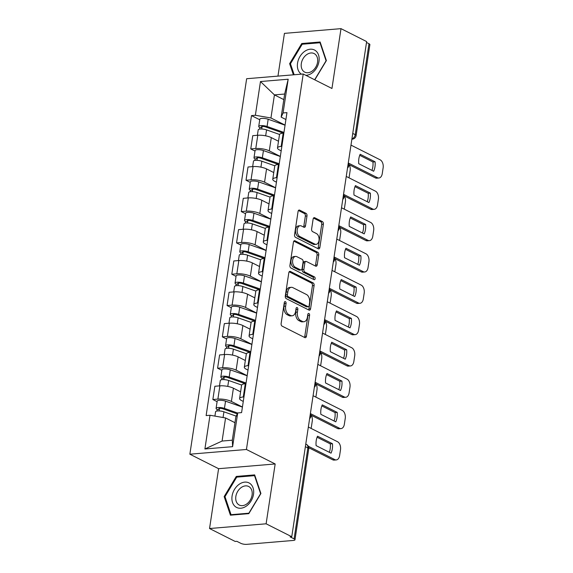 <?xml version="1.0" encoding="UTF-8"?>
<svg xmlns="http://www.w3.org/2000/svg" width="573" height="573" viewBox="0 0 573 573"><rect width="100%" height="100%" fill="white"/><g stroke="black" fill="none" stroke-linecap="round" stroke-linejoin="round"><path stroke-width="0.86" d="M285.39 301.642A1.454 0.902 85.2 0 0 285.06 301.577A1.454 0.902 85.2 0 0 284.301 302.58L281.135 323.516A2.077 1.289 85.2 0 0 282.095 326.123L304.865 337.604A2.077 1.289 85.2 0 0 305.33 337.698A2.077 1.289 85.2 0 0 306.426 336.265L309.592 315.329A1.454 0.902 85.2 0 0 308.919 313.503A1.454 0.902 85.2 0 0 308.589 313.431A1.454 0.902 85.2 0 0 307.823 314.434L307.415 317.148A6.64 4.133 85.2 0 1 303.919 321.725A6.64 4.133 85.2 0 1 302.408 321.41L300.517 320.457A6.64 4.133 85.2 0 1 297.423 312.106L297.831 309.399A1.454 0.902 85.2 0 0 297.151 307.572A1.454 0.902 85.2 0 0 296.821 307.508A1.454 0.902 85.2 0 0 296.062 308.503L295.654 311.218A6.64 4.133 85.2 0 1 292.158 315.795A6.64 4.133 85.2 0 1 290.647 315.479L288.756 314.527A6.64 4.133 85.2 0 1 285.662 306.183L286.07 303.468A1.454 0.902 85.2 0 0 285.39 301.642M306.992 215.964A2.077 1.289 85.2 0 0 306.025 213.357L299.643 210.141A2.077 1.289 85.2 0 0 299.17 210.04A2.077 1.289 85.2 0 0 298.075 211.473L294.558 234.729A2.077 1.289 85.2 0 0 295.525 237.337L318.287 248.811A2.077 1.289 85.2 0 0 318.76 248.911A2.077 1.289 85.2 0 0 319.856 247.479L323.373 224.222A2.077 1.289 85.2 0 0 322.406 221.615L314.692 217.726A2.077 1.289 85.2 0 0 314.219 217.625A2.077 1.289 85.2 0 0 313.13 219.058L311.619 229.014A2.077 1.289 85.2 0 0 312.586 231.621L316.411 233.548A5.551 3.459 85.2 0 1 319.089 239.543A5.551 3.459 85.2 0 1 316.081 244.356A5.551 3.459 85.2 0 1 314.821 244.091L299.829 236.542A5.551 3.459 85.2 0 1 297.158 230.547A5.551 3.459 85.2 0 1 300.166 225.733A5.551 3.459 85.2 0 1 301.427 225.991L303.926 227.252A2.077 1.289 85.2 0 0 304.399 227.352A2.077 1.289 85.2 0 0 305.488 225.92L306.992 215.964L305.345 216.107A2.077 1.289 85.2 0 0 304.378 213.493L298.44 210.506M275.169 463.965L218.592 468.693L209.546 528.528L266.116 523.801L275.169 463.965L246.433 449.483L303.217 74.003L331.953 88.486L340.999 28.65L366.641 41.578L291.757 536.729L290.103 536.865L294.099 538.878L307.859 447.921A4.233 3.094 -63.2 0 0 306.462 444.419L305.767 444.068M266.116 523.801L291.757 536.729M290.368 271.43A2.077 1.289 85.2 0 0 289.902 271.337A2.077 1.289 85.2 0 0 288.806 272.769L285.29 296.026A2.077 1.289 85.2 0 0 286.256 298.633L309.019 310.108A2.077 1.289 85.2 0 0 309.492 310.208A2.077 1.289 85.2 0 0 310.58 308.775L314.097 285.519A2.077 1.289 85.2 0 0 313.13 282.912L290.368 271.43L289.451 271.509M289.924 265.378L293.44 242.121A2.077 1.289 85.2 0 1 294.536 240.689A2.077 1.289 85.2 0 1 295.002 240.789L317.771 252.263A2.077 1.289 85.2 0 1 318.738 254.87L317.227 264.826A2.077 1.289 85.2 0 1 316.138 266.252A2.077 1.289 85.2 0 1 315.666 266.159L306.433 261.503A2.077 1.289 85.2 0 0 305.968 261.403A2.077 1.289 85.2 0 0 304.872 262.835L303.876 269.439A2.077 1.289 85.2 0 0 304.843 272.046L314.455 276.895A1.454 0.902 85.2 0 1 315.15 278.464A1.454 0.902 85.2 0 1 314.362 279.717A1.454 0.902 85.2 0 1 314.033 279.653L290.891 267.985A2.077 1.289 85.2 0 1 289.924 265.378M209.546 528.528L235.181 541.449L236.835 541.313L240.825 543.326A4.233 1.182 -171.4 0 0 246.698 544.35L293.376 540.454A4.233 1.182 -171.4 0 0 294.98 539.787A4.233 1.182 -171.4 0 0 294.099 538.878M218.592 468.693L189.864 454.203L246.648 78.723L303.217 74.003M340.999 28.65L284.43 33.37L277.962 76.109M366.505 42.474L368.983 43.727A4.233 1.182 8.6 0 1 369.872 44.637L356.112 135.593A4.233 1.182 -171.4 0 0 355.231 134.684L368.983 43.727M243.281 401.429L241.627 400.599A9.727 2.715 8.6 0 1 239.593 398.507A9.727 2.715 8.6 0 1 243.281 396.974L243.962 396.917M240.603 391.832L233.404 388.2A9.727 2.715 -171.4 0 0 219.889 385.844L217.883 399.095A9.727 2.715 8.6 0 1 231.399 401.451L242.436 407.016M217.883 399.095L212.855 399.517L217.103 401.659M245.967 383.666L245.287 383.724A9.727 2.715 -171.4 0 0 241.598 385.257L239.593 398.507M219.889 385.844L214.861 386.266L212.855 399.517M248.016 370.108L246.361 369.277A9.727 2.715 8.6 0 1 244.327 367.186A9.727 2.715 8.6 0 1 248.023 365.653L248.696 365.595M221.837 370.337L217.59 368.195L222.618 367.773A9.727 2.715 8.6 0 1 236.133 370.129L247.171 375.695M250.702 352.345L250.029 352.402A9.727 2.715 -171.4 0 0 246.333 353.935L244.327 367.186M245.337 360.503L238.139 356.879A9.727 2.715 -171.4 0 0 224.623 354.522L219.595 354.945L217.59 368.195M252.75 338.786L251.096 337.948A9.727 2.715 8.6 0 1 249.069 335.864A9.727 2.715 8.6 0 1 252.757 334.331L253.438 334.274M226.579 339.008L222.331 336.867L227.359 336.451A9.727 2.715 8.6 0 1 240.875 338.808L251.912 344.366M255.436 321.023L254.763 321.081A9.727 2.715 -171.4 0 0 251.067 322.613L249.069 335.864M250.079 329.181L242.873 325.55A9.727 2.715 -171.4 0 0 229.365 323.201L224.329 323.616L222.331 336.867M257.492 307.465L255.837 306.627A9.727 2.715 8.6 0 1 253.803 304.542A9.727 2.715 8.6 0 1 257.499 303.01L258.172 302.952M231.313 307.687L227.066 305.545L232.094 305.13A9.727 2.715 8.6 0 1 245.609 307.479L256.647 313.044M260.178 289.694L259.497 289.752A9.727 2.715 -171.4 0 0 255.809 291.285L253.803 304.542M254.813 297.86L247.615 294.228A9.727 2.715 -171.4 0 0 234.099 291.872L229.071 292.294L227.066 305.545M262.226 276.136L260.572 275.305A9.727 2.715 8.6 0 1 258.538 273.214A9.727 2.715 8.6 0 1 262.233 271.681L262.907 271.623M236.047 276.365L231.8 274.223L236.835 273.801A9.727 2.715 8.6 0 1 250.344 276.157L261.381 281.723M264.912 258.373L264.239 258.43A9.727 2.715 -171.4 0 0 260.543 259.963L258.538 273.214M259.548 266.538L252.349 262.907A9.727 2.715 -171.4 0 0 238.834 260.55L233.805 260.973L231.8 274.223M266.968 244.814L265.313 243.983A9.727 2.715 8.6 0 1 263.279 241.892A9.727 2.715 8.6 0 1 266.968 240.359L267.648 240.302M240.789 245.043L236.542 242.902L241.57 242.479A9.727 2.715 8.6 0 1 255.085 244.836L266.123 250.401M269.654 227.051L268.973 227.109A9.727 2.715 -171.4 0 0 265.285 228.641L263.279 241.892M264.289 235.209L257.091 231.585A9.727 2.715 -171.4 0 0 243.575 229.229L238.547 229.644L236.542 242.902M271.702 213.493L270.048 212.655A9.727 2.715 8.6 0 1 268.014 210.57A9.727 2.715 8.6 0 1 271.709 209.038L272.383 208.98M245.523 213.715L241.276 211.573L246.304 211.158A9.727 2.715 8.6 0 1 259.82 213.514L270.857 219.072M274.388 195.73L273.715 195.787A9.727 2.715 -171.4 0 0 270.019 197.32L268.014 210.57M269.024 203.888L261.825 200.256A9.727 2.715 -171.4 0 0 248.31 197.907L243.281 198.322L241.276 211.573M276.437 182.171L274.782 181.333A9.727 2.715 8.6 0 1 272.755 179.249A9.727 2.715 8.6 0 1 276.444 177.709L277.124 177.659M250.265 182.393L246.018 180.251L251.046 179.836A9.727 2.715 8.6 0 1 264.561 182.185L275.592 187.751M279.123 164.401L278.449 164.458A9.727 2.715 -171.4 0 0 274.754 165.991L272.755 179.249M273.765 172.566L266.56 168.935A9.727 2.715 -171.4 0 0 253.051 166.578L248.016 167.001L246.018 180.251M281.178 150.842L279.524 150.011A9.727 2.715 8.6 0 1 277.49 147.92A9.727 2.715 8.6 0 1 281.185 146.387L281.859 146.33M254.999 151.071L250.752 148.93L255.78 148.507A9.727 2.715 8.6 0 1 269.296 150.864L280.333 156.429M283.864 133.079L283.184 133.137A9.727 2.715 -171.4 0 0 279.495 134.669L277.49 147.92M278.499 141.245L271.301 137.613A9.727 2.715 -171.4 0 0 257.786 135.257L252.757 135.679L250.752 148.93M234.951 422.695L225.576 417.961L222.08 441.052L232.309 440.2L235.797 417.108L237.709 412.94L241.584 412.617L286.958 112.63L283.076 112.953L281.164 117.128L284.659 94.036L274.431 94.889L270.943 117.981L285.067 125.107M237.709 412.94L232.609 446.668L204.898 448.981L210.005 415.253L225.576 417.961M270.943 117.981L255.372 115.266L251.497 115.596L206.13 415.575L210.005 415.253M255.372 115.266L260.471 81.538L288.183 79.224L283.076 112.953M246.433 449.483L189.864 454.203M236.277 476.435L224.158 496.576L230.418 515.184L248.797 513.652L260.916 493.503L254.656 474.895L236.277 476.435L237.544 477.073M314.806 79.84L326.388 60.602L320.128 41.994L301.749 43.527L289.63 63.667L293.383 74.827M283.814 99.623L274.431 94.889L260.471 81.538M285.913 119.521L281.164 117.128M259.734 119.75L251.497 115.596M232.609 446.668L232.309 440.2M204.898 448.981L222.08 441.052M284.659 94.036L288.183 79.224M225.125 497.063L224.158 496.576M290.597 64.155L289.63 63.667M303.017 44.164L301.749 43.527M284.308 302.508A1.454 0.902 85.2 0 1 284.423 303.604L284.007 306.319A6.64 4.133 85.2 0 0 287.102 314.663L288.756 314.527M292.158 315.795L290.504 315.931A6.64 4.133 85.2 0 1 289 315.623L287.102 314.663M303.919 321.725L302.265 321.861A6.64 4.133 85.2 0 1 300.761 321.546L298.862 320.594A6.64 4.133 85.2 0 1 295.768 312.249L296.184 309.535A1.454 0.902 85.2 0 0 296.069 308.439M304.413 337.375A2.077 1.289 85.2 0 0 304.779 336.408L307.945 315.465A1.454 0.902 85.2 0 0 307.83 314.362M308.568 309.878A2.077 1.289 85.2 0 0 308.933 308.911L312.45 285.655A2.077 1.289 85.2 0 0 311.483 283.048L289.172 271.795M287.388 294.751A1.454 0.902 85.2 0 0 288.061 296.57L308.045 306.648A1.454 0.902 85.2 0 0 308.374 306.713A1.454 0.902 85.2 0 0 309.141 305.717L309.57 302.859A6.64 4.133 85.2 0 0 306.476 294.508L292.824 287.625A6.64 4.133 85.2 0 0 291.313 287.309A6.64 4.133 85.2 0 0 287.818 291.893L287.388 294.751L285.741 294.887A1.454 0.902 85.2 0 0 286.414 296.714L288.061 296.57M308.374 306.713L306.727 306.856A1.454 0.902 85.2 0 1 306.397 306.784L286.414 296.714M291.313 287.309L289.666 287.445A6.64 4.133 85.2 0 0 286.171 292.029L287.818 291.893M285.741 294.887L286.171 292.029M293.806 241.154L316.117 252.399L317.771 252.263M315.214 265.929A2.077 1.289 85.2 0 0 315.58 264.962L317.084 255.006A2.077 1.289 85.2 0 0 316.117 252.399M305.968 261.403L304.313 261.546A2.077 1.289 85.2 0 0 303.224 262.971L302.222 269.575A2.077 1.289 85.2 0 0 303.189 272.182L312.801 277.031L314.455 276.895M313.352 279.309A1.454 0.902 85.2 0 0 312.801 277.031M296.857 256.675A5.551 3.459 85.2 0 0 295.596 256.41A5.551 3.459 85.2 0 0 292.588 261.224A5.551 3.459 85.2 0 0 295.26 267.219L300.539 269.876A2.077 1.289 85.2 0 0 301.011 269.976A2.077 1.289 85.2 0 0 302.107 268.544L303.103 261.94A2.077 1.289 85.2 0 0 302.136 259.333L296.857 256.675M295.596 256.41L293.949 256.546A5.551 3.459 85.2 0 0 290.941 261.36A5.551 3.459 85.2 0 0 293.612 267.355L295.26 267.219M301.011 269.976L299.364 270.112A2.077 1.289 85.2 0 1 298.891 270.019L293.612 267.355M303.475 227.023A2.077 1.289 85.2 0 0 303.84 226.056L305.345 216.107M300.166 225.733L298.519 225.869A5.551 3.459 85.2 0 0 295.51 230.683A5.551 3.459 85.2 0 0 298.182 236.678L299.829 236.542M316.081 244.356L314.427 244.492A5.551 3.459 85.2 0 1 313.166 244.234L298.182 236.678M317.836 248.582A2.077 1.289 85.2 0 0 318.201 247.615L321.718 224.358A2.077 1.289 85.2 0 0 320.751 221.751L313.488 218.091M237.279 413.878L222.818 408.785A2.536 0.709 -171.4 0 0 220.24 408.356A2.536 0.709 -171.4 0 0 218.807 408.771A2.536 0.709 -171.4 0 0 219.337 409.315L217.196 409.494A5.286 1.475 -171.4 0 1 216.085 408.363L217.181 401.129A5.286 1.475 -171.4 0 1 220.161 400.262A5.286 1.475 -171.4 0 1 225.54 401.164L242.422 407.109M237.666 413.047L224.444 408.391A5.286 1.475 -171.4 0 0 219.072 407.489A5.286 1.475 -171.4 0 0 216.085 408.363M219.094 410.92L219.473 408.406M236.241 416.141L223.928 411.808A5.286 1.475 -171.4 0 0 218.557 410.905A5.286 1.475 -171.4 0 0 215.57 411.772L214.918 416.105M216.959 411.013L217.196 409.494M317.091 437.235L330.313 443.896A13.215 8.23 -94.8 0 1 329.325 452.298M308.31 446.238L334.847 459.618A6.346 3.947 85.2 0 0 336.287 459.918L334.138 460.098A6.346 3.947 -94.8 0 1 332.705 459.797L308.761 447.728M332.455 443.717L317.535 436.196A13.215 8.23 -94.8 0 0 316.103 445.629L331.029 453.157A13.215 8.23 -94.8 0 0 332.455 443.717L330.313 443.896M336.287 459.918A6.346 3.947 85.2 0 0 339.624 455.542L340.505 449.719A6.346 3.947 85.2 0 0 337.547 441.747L308.346 427.028M245.33 383.724L227.553 377.464A2.536 0.709 -171.4 0 0 224.974 377.034A2.536 0.709 -171.4 0 0 223.542 377.449A2.536 0.709 -171.4 0 0 224.072 377.994L221.93 378.173A5.286 1.475 -171.4 0 1 220.827 377.034L221.916 369.807A5.286 1.475 -171.4 0 1 224.903 368.94A5.286 1.475 -171.4 0 1 230.274 369.843L247.156 375.781M246.068 383.015L229.186 377.07A5.286 1.475 -171.4 0 0 223.807 376.167A5.286 1.475 -171.4 0 0 220.827 377.034M223.828 379.591L224.208 377.084M311.032 428.382A6.346 3.947 85.2 0 0 311.375 426.971L312.256 421.148A6.346 3.947 85.2 0 0 311.304 415.296M241.656 385.056L228.67 380.479A5.286 1.475 -171.4 0 0 223.291 379.584A5.286 1.475 -171.4 0 0 220.311 380.451L219.488 385.88M221.701 379.691L221.93 378.173M250.072 352.395L232.294 346.142A2.536 0.709 -171.4 0 0 229.716 345.705A2.536 0.709 -171.4 0 0 228.283 346.128A2.536 0.709 -171.4 0 0 228.813 346.672L226.664 346.851A5.286 1.475 -171.4 0 1 225.561 345.712L226.657 338.485A5.286 1.475 -171.4 0 1 229.637 337.619A5.286 1.475 -171.4 0 1 235.016 338.514L251.898 344.459M250.802 351.686L233.92 345.748A5.286 1.475 -171.4 0 0 228.541 344.846A5.286 1.475 -171.4 0 0 225.561 345.712M228.57 348.269L228.949 345.763M315.773 397.06A6.346 3.947 85.2 0 0 316.11 395.649L316.991 389.826A6.346 3.947 85.2 0 0 316.045 383.974M246.39 353.734L233.404 349.158A5.286 1.475 -171.4 0 0 228.025 348.255A5.286 1.475 -171.4 0 0 225.046 349.129L224.222 354.558M226.435 348.37L226.664 346.851M246.447 506.023A13.745 10.049 -63.2 0 0 253.065 487.874A13.745 10.049 -63.2 0 0 239.142 484.314A13.745 10.049 -63.2 0 0 232.523 502.471A13.745 10.049 -63.2 0 0 246.447 506.023M246.734 503.982A10.407 7.607 -63.2 0 0 252.149 494.585A10.407 7.607 -63.2 0 0 248.653 486.47A10.407 7.607 -63.2 0 0 241.204 487.544A10.407 7.607 -63.2 0 0 235.79 496.941A10.407 7.607 -63.2 0 0 239.285 505.057A10.407 7.607 -63.2 0 0 246.734 503.982M224.988 496.655L236.728 477.137L254.534 475.654L260.6 493.682L248.861 513.2L231.048 514.69L224.988 496.655M254.985 475.884L254.534 475.654M231.807 515.07L231.048 514.69M305.875 75.342A13.745 10.049 -63.2 0 0 311.92 73.122A13.745 10.049 -63.2 0 0 318.538 54.965A13.745 10.049 -63.2 0 0 304.614 51.405A13.745 10.049 -63.2 0 0 297.523 63.324A13.745 10.049 -63.2 0 0 301.405 74.153M312.206 71.073A10.407 7.607 -63.2 0 0 317.621 61.676A10.407 7.607 -63.2 0 0 314.126 53.561A10.407 7.607 -63.2 0 0 306.677 54.636A10.407 7.607 -63.2 0 0 301.255 64.04A10.407 7.607 -63.2 0 0 304.757 72.148A10.407 7.607 -63.2 0 0 312.206 71.073M294.164 74.755L290.461 63.753L302.2 44.236L320.006 42.746L326.073 60.781L314.649 79.762M320.457 42.975L320.006 42.746M321.833 405.906L335.047 412.574A13.215 8.23 -94.8 0 1 334.059 420.969M310.466 413.613L339.581 428.296A6.346 3.947 85.2 0 0 341.021 428.597L338.879 428.769A6.346 3.947 -94.8 0 1 337.44 428.475L310.924 415.103M337.196 412.395L322.27 404.867A13.215 8.23 -94.8 0 0 320.844 414.308L335.764 421.828A13.215 8.23 -94.8 0 0 337.196 412.395L335.047 412.574M341.021 428.597A6.346 3.947 85.2 0 0 344.359 424.221L345.24 418.397A6.346 3.947 85.2 0 0 342.289 410.426L313.08 395.699M326.567 374.584L339.789 381.253A13.215 8.23 -94.8 0 1 338.801 389.647M315.207 382.291L344.323 396.974A6.346 3.947 85.2 0 0 345.763 397.268L343.614 397.447A6.346 3.947 -94.8 0 1 342.174 397.153L315.659 383.781M341.931 381.074L327.004 373.546A13.215 8.23 -94.8 0 0 325.579 382.986L340.505 390.507A13.215 8.23 -94.8 0 0 341.931 381.074L339.789 381.253M345.763 397.268A6.346 3.947 85.2 0 0 349.1 392.899L349.981 387.076A6.346 3.947 85.2 0 0 347.023 379.104L317.822 364.378M254.806 321.073L237.029 314.813A2.536 0.709 -171.4 0 0 234.45 314.384A2.536 0.709 -171.4 0 0 233.018 314.799A2.536 0.709 -171.4 0 0 233.548 315.343L231.406 315.522A5.286 1.475 -171.4 0 1 230.303 314.391L231.392 307.164A5.286 1.475 -171.4 0 1 234.371 306.29A5.286 1.475 -171.4 0 1 239.75 307.192L256.632 313.137M255.537 320.364L238.655 314.419A5.286 1.475 -171.4 0 0 233.283 313.524A5.286 1.475 -171.4 0 0 230.303 314.391M233.304 316.948L233.684 314.441M320.508 365.732A6.346 3.947 85.2 0 0 320.844 364.328L321.725 358.505A6.346 3.947 85.2 0 0 320.78 352.653M251.132 322.406L238.139 317.836A5.286 1.475 -171.4 0 0 232.767 316.933A5.286 1.475 -171.4 0 0 229.78 317.8L228.964 323.229M231.177 317.048L231.406 315.522M259.54 289.752L241.77 283.492A2.536 0.709 -171.4 0 0 239.185 283.062A2.536 0.709 -171.4 0 0 237.752 283.477A2.536 0.709 -171.4 0 0 238.282 284.022L236.14 284.201A5.286 1.475 -171.4 0 1 235.037 283.069L236.133 275.835A5.286 1.475 -171.4 0 1 239.113 274.968A5.286 1.475 -171.4 0 1 244.485 275.871L261.367 281.809M260.278 289.043L243.396 283.098A5.286 1.475 -171.4 0 0 238.017 282.195A5.286 1.475 -171.4 0 0 235.037 283.069M238.046 285.626L238.425 283.112M325.249 334.41A6.346 3.947 85.2 0 0 325.586 332.999L326.467 327.183A6.346 3.947 85.2 0 0 325.514 321.331M255.866 291.084L242.88 286.514A5.286 1.475 -171.4 0 0 237.501 285.612A5.286 1.475 -171.4 0 0 234.522 286.479L233.698 291.908M235.911 285.719L236.14 284.201M264.282 258.43L246.505 252.17A2.536 0.709 -171.4 0 0 243.926 251.74A2.536 0.709 -171.4 0 0 242.494 252.156A2.536 0.709 -171.4 0 0 243.024 252.7L240.882 252.879A5.286 1.475 -171.4 0 1 239.772 251.74L240.868 244.513A5.286 1.475 -171.4 0 1 243.847 243.647A5.286 1.475 -171.4 0 1 249.226 244.542L266.108 250.487M265.013 257.714L248.13 251.776A5.286 1.475 -171.4 0 0 242.759 250.874A5.286 1.475 -171.4 0 0 239.772 251.74M242.78 254.297L243.16 251.791M329.984 303.088A6.346 3.947 85.2 0 0 330.32 301.677L331.201 295.854A6.346 3.947 85.2 0 0 330.256 290.002M260.608 259.762L247.615 255.186A5.286 1.475 -171.4 0 0 242.243 254.29A5.286 1.475 -171.4 0 0 239.256 255.157L238.44 260.586M240.646 254.398L240.882 252.879M331.301 343.263L344.523 349.924A13.215 8.23 -94.8 0 1 343.535 358.326M319.942 350.97L349.057 365.646A6.346 3.947 85.2 0 0 350.497 365.946L348.355 366.126A6.346 3.947 -94.8 0 1 346.916 365.825L320.393 352.459M346.665 349.745L331.746 342.224A13.215 8.23 -94.8 0 0 330.32 351.664L345.24 359.185A13.215 8.23 -94.8 0 0 346.665 349.745L344.523 349.924M350.497 365.946A6.346 3.947 85.2 0 0 353.835 361.57L354.716 355.747A6.346 3.947 85.2 0 0 351.758 347.775L322.556 333.056M336.043 311.941L349.258 318.602A13.215 8.23 -94.8 0 1 348.269 327.004M324.676 319.648L353.799 334.324A6.346 3.947 85.2 0 0 355.231 334.625L353.09 334.804A6.346 3.947 -94.8 0 1 351.65 334.503L325.135 321.138M351.407 318.423L336.48 310.903A13.215 8.23 -94.8 0 0 335.055 320.336L349.974 327.863A13.215 8.23 -94.8 0 0 351.407 318.423L349.258 318.602M355.231 334.625A6.346 3.947 85.2 0 0 358.569 330.249L359.45 324.425A6.346 3.947 85.2 0 0 356.499 316.454L327.298 301.735M340.777 280.612L353.999 287.281A13.215 8.23 -94.8 0 1 353.011 295.675M329.418 288.319L358.533 303.002A6.346 3.947 85.2 0 0 359.973 303.296L357.824 303.475A6.346 3.947 -94.8 0 1 356.392 303.181L329.869 289.809M356.141 287.102L341.221 279.574A13.215 8.23 -94.8 0 0 339.789 289.014L354.716 296.535A13.215 8.23 -94.8 0 0 356.141 287.102L353.999 287.281M359.973 303.296A6.346 3.947 85.2 0 0 363.311 298.927L364.192 293.104A6.346 3.947 85.2 0 0 361.234 285.132L332.032 270.406M269.016 227.101L251.239 220.849A2.536 0.709 -171.4 0 0 248.661 220.412A2.536 0.709 -171.4 0 0 247.228 220.827A2.536 0.709 -171.4 0 0 247.758 221.379L245.616 221.558A5.286 1.475 -171.4 0 1 244.513 220.419L245.602 213.192A5.286 1.475 -171.4 0 1 248.589 212.325A5.286 1.475 -171.4 0 1 253.961 213.22L270.843 219.165M269.754 226.392L252.872 220.447A5.286 1.475 -171.4 0 0 247.493 219.552A5.286 1.475 -171.4 0 0 244.513 220.419M247.515 222.976L247.894 220.469M334.718 271.767A6.346 3.947 85.2 0 0 335.062 270.356L335.943 264.533A6.346 3.947 85.2 0 0 334.99 258.681M265.342 228.434L252.356 223.864A5.286 1.475 -171.4 0 0 246.977 222.961A5.286 1.475 -171.4 0 0 243.998 223.835L243.174 229.257M245.387 223.076L245.616 221.558M345.519 249.291L358.734 255.959A13.215 8.23 -94.8 0 1 357.745 264.354M334.152 256.998L363.268 271.674A6.346 3.947 85.2 0 0 364.707 271.974L362.566 272.154A6.346 3.947 -94.8 0 1 361.126 271.853L334.611 258.487M360.875 255.78L345.956 248.252A13.215 8.23 -94.8 0 0 344.531 257.692L359.45 265.213A13.215 8.23 -94.8 0 0 360.875 255.78L358.734 255.959M364.707 271.974A6.346 3.947 85.2 0 0 368.045 267.598L368.926 261.782A6.346 3.947 85.2 0 0 365.975 253.803L336.766 239.084M273.758 195.78L255.981 189.52A2.536 0.709 -171.4 0 0 253.395 189.09A2.536 0.709 -171.4 0 0 251.97 189.505A2.536 0.709 -171.4 0 0 252.5 190.05L250.351 190.229A5.286 1.475 -171.4 0 1 249.248 189.097L250.344 181.87A5.286 1.475 -171.4 0 1 253.323 180.996A5.286 1.475 -171.4 0 1 258.702 181.899L275.584 187.844M274.488 195.071L257.606 189.126A5.286 1.475 -171.4 0 0 252.227 188.223A5.286 1.475 -171.4 0 0 249.248 189.097M252.256 191.654L252.636 189.14M339.46 240.438A6.346 3.947 85.2 0 0 339.796 239.034L340.677 233.211A6.346 3.947 85.2 0 0 339.732 227.359M270.076 197.112L257.091 192.542A5.286 1.475 -171.4 0 0 251.712 191.64A5.286 1.475 -171.4 0 0 248.732 192.507L247.908 197.936M250.122 191.754L250.351 190.229M350.253 217.969L363.475 224.63A13.215 8.23 -94.8 0 1 362.487 233.032M338.894 225.676L368.009 240.352A6.346 3.947 85.2 0 0 369.449 240.653L367.3 240.832A6.346 3.947 -94.8 0 1 365.861 240.531L339.345 227.166M365.617 224.451L350.69 216.931A13.215 8.23 -94.8 0 0 349.265 226.364L364.192 233.891A13.215 8.23 -94.8 0 0 365.617 224.451L363.475 224.63M369.449 240.653A6.346 3.947 85.2 0 0 372.787 236.277L373.668 230.453A6.346 3.947 85.2 0 0 370.71 222.482L341.508 207.763M278.492 164.458L260.715 158.198A2.536 0.709 -171.4 0 0 258.137 157.768A2.536 0.709 -171.4 0 0 256.704 158.184A2.536 0.709 -171.4 0 0 257.234 158.728L255.092 158.907A5.286 1.475 -171.4 0 1 253.989 157.776L255.078 150.541A5.286 1.475 -171.4 0 1 258.058 149.675A5.286 1.475 -171.4 0 1 263.437 150.577L280.319 156.515M279.223 163.749L262.341 157.804A5.286 1.475 -171.4 0 0 256.969 156.902A5.286 1.475 -171.4 0 0 253.989 157.776M256.991 160.325L257.37 157.819M344.194 209.116A6.346 3.947 85.2 0 0 344.531 207.705L345.412 201.882A6.346 3.947 85.2 0 0 344.466 196.038M274.818 165.79L261.825 161.214A5.286 1.475 -171.4 0 0 256.453 160.318A5.286 1.475 -171.4 0 0 253.467 161.185L252.65 166.614M254.863 160.426L255.092 158.907M354.988 186.648L368.21 193.309A13.215 8.23 -94.8 0 1 367.221 201.71M343.628 194.354L372.744 209.03A6.346 3.947 85.2 0 0 374.183 209.331L372.042 209.51A6.346 3.947 -94.8 0 1 370.602 209.209L344.079 195.837M370.351 193.13L355.432 185.609A13.215 8.23 -94.8 0 0 353.999 195.042L368.926 202.57A13.215 8.23 -94.8 0 0 370.351 193.13L368.21 193.309M374.183 209.331A6.346 3.947 85.2 0 0 377.521 204.955L378.402 199.132A6.346 3.947 85.2 0 0 375.444 191.16L346.242 176.434M283.227 133.129L265.457 126.877A2.536 0.709 -171.4 0 0 262.871 126.44A2.536 0.709 -171.4 0 0 261.438 126.862A2.536 0.709 -171.4 0 0 261.968 127.407L259.827 127.586A5.286 1.475 -171.4 0 1 258.724 126.447L259.82 119.22A5.286 1.475 -171.4 0 1 262.799 118.353A5.286 1.475 -171.4 0 1 268.171 119.248L285.053 125.193M283.964 132.42L267.082 126.483A5.286 1.475 -171.4 0 0 261.703 125.58A5.286 1.475 -171.4 0 0 258.724 126.447M261.732 129.004L262.112 126.497M348.936 177.795A6.346 3.947 85.2 0 0 349.272 176.384L350.153 170.561A6.346 3.947 85.2 0 0 349.201 164.709M279.552 134.469L266.567 129.892A5.286 1.475 -171.4 0 0 261.188 128.997A5.286 1.475 -171.4 0 0 258.208 129.863L257.384 135.292M259.598 129.104L259.827 127.586M359.729 155.319L372.944 161.987A13.215 8.23 -94.8 0 1 371.956 170.382M348.363 163.026L377.485 177.709A6.346 3.947 85.2 0 0 378.918 178.002L376.776 178.182A6.346 3.947 -94.8 0 1 375.336 177.888L348.821 164.515M375.093 161.808L360.166 154.28A13.215 8.23 -94.8 0 0 358.741 163.72L373.66 171.241A13.215 8.23 -94.8 0 0 375.093 161.808L372.944 161.987M378.918 178.002A6.346 3.947 85.2 0 0 382.255 173.633L383.136 167.81A6.346 3.947 85.2 0 0 380.185 159.838L350.984 145.112M253.051 166.578L251.046 179.836M248.31 197.907L246.304 211.158M243.575 229.229L241.57 242.479M238.834 260.55L236.835 273.801M234.099 291.872L232.094 305.13M229.365 323.201L227.359 336.451M224.623 354.522L222.618 367.773M257.786 135.257L255.78 148.507M271.301 137.613L269.296 150.864M266.56 168.935L264.561 182.185M278.449 164.458L276.444 177.709M261.825 200.256L259.82 213.514M273.715 195.787L271.709 209.038M257.091 231.585L255.085 244.836M268.973 227.109L266.968 240.359M252.349 262.907L250.344 276.157M264.239 258.43L262.233 271.681M247.615 294.228L245.609 307.479M259.497 289.752L257.499 303.01M242.873 325.55L240.875 338.808M254.763 321.081L252.757 334.331M238.139 356.879L236.133 370.129M250.029 352.402L248.023 365.653M233.404 388.2L231.399 401.451M245.287 383.724L243.281 396.974M283.184 133.137L281.185 146.387M305.373 446.668L307.859 447.921A4.233 1.182 -171.4 0 1 308.74 448.831A4.233 4.233 0 0 0 306.462 444.419M352.746 133.437L355.231 134.684A4.233 3.094 -63.2 0 1 351.929 138.859M356.112 135.593A4.233 4.233 0 0 1 352.28 139.175A4.233 2.636 -94.8 0 1 351.879 139.16M284.007 306.319L285.662 306.183M289 315.623L290.647 315.479M296.184 309.535L297.831 309.399M295.768 312.249L297.423 312.106M298.862 320.594L300.517 320.457M300.761 321.546L302.408 321.41M307.945 315.465L309.592 315.329M304.779 336.408L306.426 336.265M284.423 303.604L286.07 303.468M311.483 283.048L313.13 282.912M312.45 285.655L314.097 285.519M308.933 308.911L310.58 308.775M306.397 306.784L308.045 306.648M294.085 240.861L295.002 240.789M317.084 255.006L318.738 254.87M315.58 264.962L317.227 264.826M303.224 262.971L304.872 262.835M302.222 269.575L303.876 269.439M303.189 272.182L304.843 272.046M298.891 270.019L300.539 269.876M303.84 226.056L305.488 225.92M313.166 244.234L314.821 244.091M313.768 217.804L314.692 217.726M320.751 221.751L322.406 221.615M321.718 224.358L323.373 224.222M318.201 247.615L319.856 247.479M298.719 210.212L299.643 210.141M304.378 213.493L306.025 213.357M224.444 408.391L225.54 401.164M223.062 417.524L223.928 411.808M334.847 459.618L332.705 459.797M229.186 377.07L230.274 369.843M227.768 386.417L228.67 380.479M233.92 345.748L235.016 338.514M232.509 355.095L233.404 349.158M339.581 428.296L337.44 428.475M344.323 396.974L342.174 397.153M238.655 314.419L239.75 307.192M237.243 323.774L238.139 317.836M243.396 283.098L244.485 275.871M241.978 292.445L242.88 286.514M248.13 251.776L249.226 244.542M246.719 261.123L247.615 255.186M349.057 365.646L346.916 365.825M353.799 334.324L351.65 334.503M358.533 303.002L356.392 303.181M252.872 220.447L253.961 213.22M251.454 229.802L252.356 223.864M363.268 271.674L361.126 271.853M257.606 189.126L258.702 181.899M256.195 198.48L257.091 192.542M368.009 240.352L365.861 240.531M262.341 157.804L263.437 150.577M260.93 167.151L261.825 161.214M372.744 209.03L370.602 209.209M267.082 126.483L268.171 119.248M265.664 135.83L266.567 129.892M377.485 177.709L375.336 177.888M309.613 418.655A4.233 4.233 0 0 0 310.394 413.484M314.348 387.334A4.233 4.233 0 0 0 315.129 382.155M319.089 356.012A4.233 4.233 0 0 0 319.87 350.834M323.824 324.69A4.233 4.233 0 0 0 324.605 319.512M328.558 293.362A4.233 4.233 0 0 0 329.346 288.19M333.3 262.04A4.233 4.233 0 0 0 334.08 256.862M338.034 230.718A4.233 4.233 0 0 0 338.815 225.54M342.776 199.397A4.233 4.233 0 0 0 343.556 194.218M347.51 168.068A4.233 4.233 0 0 0 348.291 162.897M352.28 139.175L351.872 139.21M308.74 448.831L294.98 539.787"/></g></svg>
